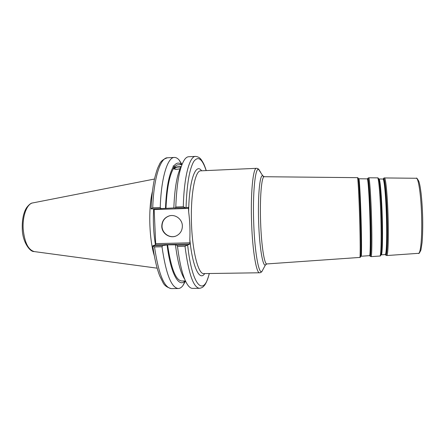 <?xml version="1.0" encoding="UTF-8"?>
<svg xmlns="http://www.w3.org/2000/svg" width="445" height="445" viewBox="0 0 445 445"><rect width="100%" height="100%" fill="white"/><g stroke="black" fill="none" stroke-linecap="round" stroke-linejoin="round"><path stroke-width="0.67" d="M155.694 243.632L154.159 209.584L188.513 208.416L188.658 211.826C189.843 221.02 190.232 230.221 189.82 239.421L189.965 242.814L155.694 243.632L155.433 244.839L189.759 244.032L189.965 242.814M189.759 244.032L184.992 246.246C188.541 273.519 193.364 287.542 199.455 288.31C201.552 288.021 203.115 287.164 204.133 285.74C205.746 284.177 207.476 280.1 209.334 273.514M206.263 170.585C204.005 163.799 203.198 162.725 201.474 160.044C200.183 157.908 198.197 156.696 195.522 156.401C189.559 156.089 183.946 176.782 183.307 206.753L185.454 207.754L188.207 207.337L188.513 208.416M187.034 245.028L177.038 245.262L177.494 246.419C180.091 267.017 183.785 280.244 188.574 286.091C189.915 287.631 191.239 288.399 192.552 288.382L199.455 288.31M177.038 245.262L175.447 244.817C177.622 261.821 180.72 273.319 184.736 279.293M180.114 168.677C177.043 169.484 175.163 169.417 174.473 168.466L174.551 168.271C176.181 167.131 178.273 166.786 180.82 167.231M181.059 166.797C177.733 166.502 175.235 167.008 173.567 168.316L173.483 168.466M180.086 168.738C176.893 169.584 174.696 169.506 173.494 168.516L173.116 166.002L174.084 165.696L174.295 167.331L181.21 166.536M181.521 164.617C179.001 162.275 176.52 162.636 174.084 165.696M182.038 164.45L179.107 159.994C177.555 158.242 175.975 157.391 174.368 157.447C167.581 157.18 161.112 177.783 160.25 207.548L152.741 207.809C153.67 178.106 160.417 157.536 167.476 157.786C163.243 159.099 160.489 161.452 159.215 164.85L157.908 167.626C156.84 170.19 155.644 174.201 154.32 179.652C152.618 188.096 151.545 197.841 151.1 208.905L152.741 207.809M151.161 208.933L161.135 208.588L160.25 207.548M161.135 208.588L173.85 207.926M173.272 166.875C168.95 174.268 166.352 188.068 165.484 208.271M181.977 164.594L178.189 164.772C176.854 164.834 175.558 165.685 174.295 167.331M175.447 244.817L167.598 244.833L162.781 245.59L152.83 245.824L155.433 244.839M153.909 208.839L154.159 209.584M153.642 208.844C152.935 221.271 153.542 233.247 155.45 244.767M152.774 245.796C154.426 258.178 156.74 268.213 159.716 275.9L162.826 282.225C164.188 285.356 167.036 287.481 171.375 288.599C164.172 287.848 158.548 273.959 154.51 246.942L152.83 245.824M154.51 246.942L161.997 246.769L162.781 245.59M161.997 246.769C165.918 273.853 171.347 287.77 178.278 288.527C179.886 288.488 181.41 287.548 182.856 285.701L185.515 281.084M152.357 191.734C148.235 208.432 149.153 239.188 154.265 255.614M181.226 166.508C177.104 173.906 174.646 187.729 173.845 207.987L185.454 207.754M177.494 246.419L184.992 246.246M183.307 206.753L175.786 207.014L175.425 208.099M195.522 156.401L188.624 156.74C187.317 156.807 186.038 157.647 184.786 159.266C179.736 166.458 176.737 182.372 175.786 207.014M170.073 215.691L169.395 215.864C164.572 217.599 162.114 221.104 162.019 226.371C162.119 233.091 169.289 238.353 175.469 236.195M161.78 226.433C161.874 221.159 164.339 217.649 169.167 215.908C175.28 213.95 182.272 219.19 182.367 225.838C182.361 230.304 180.464 233.586 176.682 235.689C170.363 239.11 161.852 233.797 161.78 226.433M173.494 168.516C169.35 175.658 166.847 188.886 165.979 208.199M167.598 244.833C171.013 268.263 175.703 280.317 181.655 280.984L185.448 280.94M167.103 245.011C170.563 273.569 178.868 288.115 184.992 280.945M256.509 168.321C253.033 167.465 250.429 193.764 251.631 223.802C252.599 251.586 256.459 273.586 259.624 272.774L203.66 273.597C198.236 274.176 192.262 250.991 191.445 222.533C190.56 194.087 195.144 170.58 200.595 170.841L256.509 168.321C256.921 168.043 259.218 169.4 258.818 169.4L260.637 172.337M416.281 178.267L416.325 178.267C418.539 177.727 421.215 196.568 421.66 217.822C422.16 237.502 420.636 253.589 418.561 253.322L418.522 253.327M386.744 255.547L386.761 255.547C388.001 255.892 388.702 239.293 388.146 218.895C387.601 196.874 385.759 177.366 384.447 177.944L384.419 177.944M378.706 178.807L379.223 180.197C380.264 184.48 381.465 201.374 381.921 219.046C382.327 236.623 382.155 248.143 381.409 253.606L380.92 255.068M380.692 255.53L381.409 253.606L381.259 254.835C382.316 255.18 382.856 238.948 382.305 219.018C381.76 197.502 380.113 178.423 378.995 178.985L378.973 178.985M382.956 179.023L382.978 179.023C384.213 178.467 385.965 197.469 386.499 218.884C387.039 238.72 386.399 254.89 385.231 254.557L385.209 254.557M377.577 177.872L377.599 177.872C378.706 177.288 380.369 196.94 380.931 219.129C381.504 239.677 380.981 256.387 379.93 256.025C380.253 256.326 380.675 255.669 381.193 254.051C381.944 248.533 382.11 236.874 381.704 219.079C381.237 201.19 380.024 184.091 378.979 179.769L378.389 178.323M385.353 254.523C386.694 257.371 387.534 240.612 386.939 218.884C386.399 197.207 384.608 178.044 383.356 178.807L383.089 179.074M385.871 255.157L386.761 255.547L418.561 253.322C418.751 254.062 419.546 252.955 420.937 250.007L422.066 242.697C422.644 235.789 422.845 227.467 422.672 217.739C422.422 208.788 421.893 200.684 421.098 193.419C420.158 186.088 419.685 184.18 418.873 181.388C417.321 178.573 416.47 177.533 416.325 178.267L384.447 177.944C384.135 177.722 383.712 178.134 383.178 179.174L383.629 178.373C384.903 177.583 386.722 196.963 387.267 218.895C387.873 240.884 387.011 257.833 385.648 254.935M367.414 179.057L367.264 178.857C368.037 178.284 369.372 197.619 369.951 219.413C370.524 239.61 370.301 256.031 369.556 255.653L369.689 255.452M369.773 255.614C370.663 258.545 371.013 241.529 370.385 219.413C369.795 197.352 368.432 177.861 367.642 178.645M361.156 256.242L361.168 256.242C361.685 256.643 361.679 240.083 361.09 219.702C360.483 197.697 359.382 178.184 358.859 178.773L358.848 178.773M367.915 178.211C368.721 177.399 370.107 197.107 370.702 219.43C371.336 241.807 370.969 259.007 370.068 256.025M358.47 178.551L358.72 179.457C359.276 182.934 360.177 200.801 360.706 219.724C361.201 237.079 361.307 252.276 360.99 255.564L360.728 256.403M360.533 256.904L360.767 256.014C361.084 252.699 360.973 237.324 360.472 219.758C359.933 200.6 359.032 182.528 358.47 179.029L358.186 178.15M379.93 256.025L371.069 256.643C371.875 257.032 372.148 240.178 371.564 219.43C370.969 197.029 369.556 177.188 368.716 177.783L377.599 177.872C377.905 177.555 378.367 178.184 378.979 179.769L378.995 178.985L383.006 179.029M371.058 256.648L370.268 256.259M367.264 178.857L358.859 178.773L358.72 179.457L358.47 179.029C358.136 177.956 357.802 177.499 357.474 177.666L357.474 177.666C357.969 177.06 359.059 197.135 359.694 219.813C360.3 240.812 360.344 257.844 359.855 257.427L359.844 257.427M266.894 263.93L266.85 263.935C264.419 264.619 261.438 246.107 260.642 222.995C259.669 198.042 261.577 175.986 264.247 176.721L264.291 176.721M263.529 176.559L262.55 175.736C259.73 174.674 257.672 197.33 258.679 223.117C259.53 247.815 262.856 267.039 265.448 264.936L266.138 264.135M263.507 268.524L261.866 271.561C258.762 274.276 254.735 252.332 253.739 223.674C252.549 193.747 255.135 167.759 258.534 169.306L262.789 175.797L264.247 176.721L357.474 177.666M201.624 170.791C195.711 162.247 188.964 180.653 188.658 211.826M189.82 239.421C192.513 267.223 199.672 281.629 204.689 273.58M209.239 273.514C203.877 297.266 192.045 286.747 187.634 244.906M186.055 207.698C186.811 184.631 189.364 169.256 193.72 161.574C198.092 155.667 202.241 158.676 206.168 170.591M157.118 268.168L34.343 251.592C28.219 249.957 24.497 242.403 23.179 228.925C22.322 215.781 27.084 203.537 32.886 202.898L154.46 179.035M385.259 254.551L381.259 254.835M369.556 255.653L361.168 256.242L360.99 255.564L360.767 256.014C360.495 257.104 360.194 257.577 359.855 257.427L266.85 263.935L265.448 264.936L261.866 271.561C262.266 271.539 260.052 273.03 259.624 272.774M367.937 178.211L368.716 177.783M200.917 170.824L200.595 170.841M203.66 273.597L203.982 273.592M173.194 166.575L173.116 166.002M181.777 164.606L179.107 159.994M171.375 288.599L178.278 288.527M34.02 251.547C29.743 251.937 22.322 241.351 22.289 228.886C22.094 224.013 22.5 219.441 23.496 215.163C24.87 210.446 25.398 209.767 26.589 207.682C29.014 204.572 31.011 202.998 32.574 202.959M167.476 157.786L174.368 157.447M185.248 280.94L182.856 285.701"/></g></svg>
